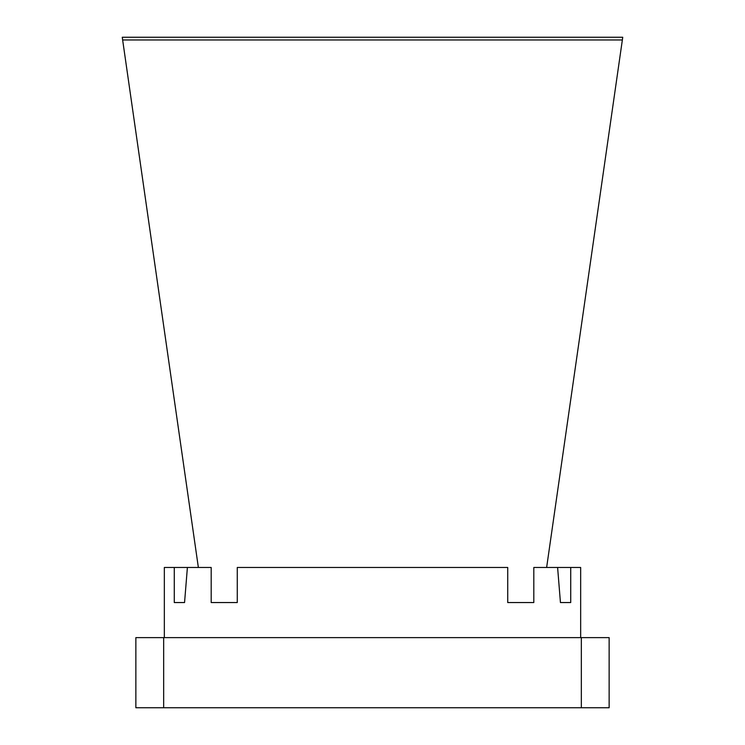 <?xml version="1.0" encoding="UTF-8"?>
<svg xmlns="http://www.w3.org/2000/svg" width="745" height="745" viewBox="0 0 745 745"><rect width="100%" height="100%" fill="white"/><g stroke="black" fill="none" stroke-linecap="round" stroke-linejoin="round"><path stroke-width="1.12" d="M164.338 637.618L164.338 567.476L211.189 567.476L211.189 602.547L237.273 602.547L237.273 567.476L507.727 567.476L507.727 602.547L533.811 602.547L533.811 567.476L580.662 567.476L580.662 637.618M198.366 567.476L122.255 37.25L622.745 37.25L546.634 567.476M557.605 567.476L560.445 602.547L570.726 602.547L570.726 567.476M187.395 567.476L184.555 602.547L174.274 602.547L174.274 567.476M135.86 637.618L609.14 637.618L609.14 707.75L135.86 707.75L135.86 637.618M163.667 637.618L163.667 707.75M581.333 637.618L581.333 707.75M122.646 39.969L622.354 39.969M560.445 602.547L570.726 602.547M184.555 602.547L174.274 602.547"/></g></svg>
